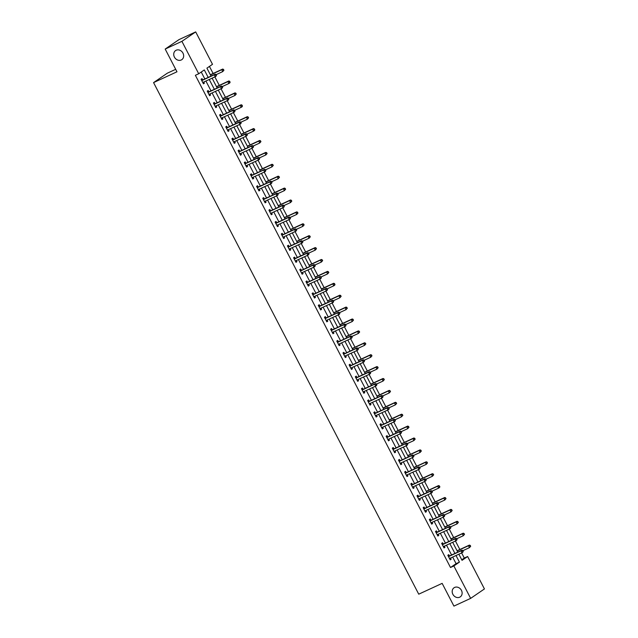 <?xml version="1.0" encoding="UTF-8"?>
<svg xmlns="http://www.w3.org/2000/svg" width="638" height="638" viewBox="0 0 638 638"><rect width="100%" height="100%" fill="white"/><g stroke="black" fill="none" stroke-linecap="round" stroke-linejoin="round"><path stroke-width="0.96" d="M454.623 587.438A5.511 4.697 55.6 0 1 461.242 589.998A5.511 4.697 55.6 0 1 460.269 596.873A5.511 4.697 55.6 0 1 459.679 597.2A5.511 4.697 55.6 0 1 453.06 594.64A5.511 4.697 55.6 0 1 454.033 587.773A5.511 4.697 55.6 0 1 454.623 587.438M176.16 50.235A5.511 4.697 55.6 0 1 182.779 52.794A5.511 4.697 55.6 0 1 181.806 59.669A5.511 4.697 55.6 0 1 181.224 59.996A5.511 4.697 55.6 0 1 174.605 57.436A5.511 4.697 55.6 0 1 175.578 50.569A5.511 4.697 55.6 0 1 176.16 50.235M175.689 69.319L167.347 73.171L153.567 82.605L418.735 594.177L442.15 583.363L453.929 606.1L470.653 598.372L453.841 565.954L459.432 562.126L456.003 555.515M153.567 82.605L176.973 71.791L165.186 49.062L178.975 39.628L195.691 31.9L212.502 64.318L206.911 68.146L211.034 76.097M461.752 559.797L464.289 558.059L461.617 552.923M459.854 549.509L455.452 541.024M453.682 537.611L449.28 529.117M447.517 525.704L443.115 517.219M441.344 513.805L436.942 505.32M435.18 501.907L430.778 493.421M429.007 490.008L424.605 481.515M422.842 478.101L418.44 469.616M416.67 466.203L412.268 457.717M410.505 454.304L406.103 445.818M404.332 442.405L399.93 433.912M398.168 430.498L393.766 422.013M391.995 418.6L387.593 410.114M385.831 406.701L381.428 398.216M379.658 394.802L375.256 386.309M373.493 382.896L369.091 374.41M367.321 370.997L362.918 362.512M361.156 359.098L356.754 350.613M354.983 347.2L350.581 338.714M348.819 335.301L344.416 326.808M342.646 323.394L338.244 314.909M336.481 311.496L332.079 303.01M330.309 299.597L325.906 291.111M324.144 287.698L319.742 279.205M317.971 275.791L313.569 267.306M311.807 263.893L307.404 255.407M305.634 251.994L301.232 243.509M299.469 240.095L295.067 231.602M293.297 228.189L288.894 219.703M287.132 216.29L282.73 207.805M280.959 204.391L276.557 195.906M274.795 192.493L270.392 183.999M268.622 180.586L264.22 172.101M262.457 168.687L258.055 160.202M256.285 156.788L251.882 148.303M250.12 144.89L245.718 136.396M243.947 132.991L239.545 124.498M237.783 121.084L233.38 112.599M231.61 109.186L227.208 100.7M225.445 97.287L221.043 88.802M219.273 85.388L214.87 76.895M213.108 73.482L209.439 66.416M464.289 558.059L467.63 556.519L484.433 588.938L470.653 598.372M208.179 77.413L204.304 69.933L198.713 73.761L195.372 75.3L450.5 567.501L456.09 563.673L452.661 557.062M451.584 554.988L446.496 545.155M445.42 543.082L440.324 533.256M439.247 531.183L434.159 521.358M433.082 519.284L427.986 509.459M426.91 507.385L421.822 497.56M420.745 495.479L415.649 485.654M414.572 483.58L409.484 473.755M408.408 471.681L403.312 461.856M402.235 459.783L397.147 449.957M396.07 447.876L390.974 438.051M389.898 435.977L384.802 426.152M383.733 424.079L378.637 414.253M377.56 412.18L372.464 402.355M371.396 400.281L366.3 390.448M365.223 388.375L360.127 378.549M359.058 376.476L353.962 366.651M352.886 364.577L347.79 354.752M346.721 352.678L341.625 342.845M340.548 340.772L335.452 330.947M334.384 328.873L329.288 319.048M328.211 316.974L323.115 307.149M322.046 305.076L316.95 295.25M315.874 293.169L310.778 283.344M309.709 281.27L304.613 271.445M303.536 269.372L298.44 259.546M297.372 257.473L292.276 247.648M291.199 245.566L286.103 235.741M285.034 233.667L279.938 223.842M278.862 221.769L273.766 211.944M272.697 209.87L267.601 200.045M266.524 197.971L261.428 188.138M260.36 186.065L255.264 176.24M254.187 174.166L249.091 164.341M248.023 162.267L242.926 152.442M241.85 150.369L236.754 140.535M235.685 138.462L230.589 128.637M229.513 126.563L224.416 116.738M223.348 114.665L218.252 104.839M217.175 102.766L212.079 92.941M211.011 90.859L205.914 81.034M204.838 78.96L201.241 72.03M202.653 79.846L202.007 78.618L201.074 79.256L203.45 83.833L204.383 83.195L203.777 82.023M208.817 91.752L208.179 90.516L207.246 91.154L209.615 95.732L210.548 95.094L209.942 93.922M214.99 103.651L214.344 102.415L213.411 103.053L215.788 107.631L216.721 106.993L216.115 105.828M221.155 115.55L220.517 114.314L219.584 114.952L221.952 119.529L222.885 118.891L222.279 117.727M227.327 127.448L226.681 126.22L225.748 126.858L228.125 131.428L229.058 130.79L228.452 129.626M233.492 139.355L232.854 138.119L231.921 138.757L234.29 143.335L235.223 142.697L234.617 141.524M239.665 151.254L239.019 150.018L238.086 150.656L240.462 155.233L241.395 154.595L240.789 153.431M245.829 163.153L245.191 161.916L244.258 162.554L246.627 167.132L247.56 166.494L246.954 165.33M252.002 175.051L251.356 173.815L250.423 174.453L252.8 179.031L253.733 178.393L253.126 177.228M258.167 186.958L257.529 185.722L256.596 186.36L258.964 190.937L259.897 190.299L259.291 189.127M264.339 198.857L263.693 197.62L262.76 198.258L265.137 202.836L266.07 202.198L265.464 201.026M270.504 210.755L269.866 209.519L268.933 210.157L271.302 214.735L272.235 214.097L271.629 212.933M276.677 222.654L276.031 221.418L275.098 222.056L277.474 226.634L278.407 225.996L277.801 224.831M282.841 234.561L282.203 233.325L281.27 233.963L283.639 238.54L284.572 237.902L283.966 236.73M289.014 246.459L288.368 245.223L287.435 245.861L289.811 250.439L290.745 249.801L290.138 248.629M295.179 258.358L294.541 257.122L293.608 257.76L295.976 262.338L296.909 261.7L296.303 260.535M301.351 270.257L300.705 269.021L299.772 269.659L302.149 274.236L303.082 273.598L302.476 272.434M307.516 282.156L306.878 280.927L305.945 281.565L308.314 286.143L309.247 285.505L308.64 284.333M313.689 294.062L313.043 292.826L312.11 293.464L314.486 298.042L315.419 297.404L314.813 296.231M319.853 305.961L319.215 304.725L318.282 305.363L320.651 309.94L321.584 309.302L320.978 308.138M326.026 317.86L325.38 316.623L324.447 317.261L326.823 321.839L327.757 321.201L327.15 320.037M332.191 329.758L331.553 328.53L330.62 329.168L332.988 333.738L333.921 333.108L333.315 331.935M338.363 341.665L337.717 340.429L336.784 341.067L339.161 345.644L340.094 345.006L339.488 343.834M344.528 353.564L343.89 352.328L342.957 352.966L345.333 357.543L346.259 356.905L345.652 355.741M350.701 365.462L350.055 364.226L349.13 364.864L351.498 369.442L352.431 368.804L351.825 367.64M356.865 377.361L356.227 376.133L355.294 376.763L357.671 381.341L358.596 380.703L357.99 379.538M363.038 389.268L362.392 388.032L361.467 388.67L363.835 393.247L364.769 392.609L364.162 391.437M369.203 401.166L368.565 399.93L367.632 400.568L370.008 405.146L370.933 404.508L370.327 403.344M375.375 413.065L374.729 411.829L373.804 412.467L376.173 417.045L377.106 416.407L376.5 415.242M381.54 424.964L380.902 423.728L379.969 424.366L382.345 428.943L383.271 428.305L382.664 427.141M387.713 436.87L387.067 435.634L386.142 436.272L388.51 440.85L389.443 440.212L388.837 439.04M393.877 448.769L393.239 447.533L392.306 448.171L394.683 452.749L395.608 452.111L395.002 450.938M400.05 460.668L399.404 459.432L398.479 460.07L400.847 464.647L401.781 464.009L401.174 462.845M406.215 472.567L405.577 471.33L404.644 471.968L407.02 476.546L407.945 475.908L407.339 474.744M412.387 484.465L411.741 483.237L410.816 483.875L413.185 488.453L414.118 487.815L413.512 486.642M418.552 496.372L417.914 495.136L416.981 495.774L419.357 500.351L420.282 499.714L419.676 498.541M424.725 508.271L424.079 507.035L423.154 507.673L425.522 512.25L426.455 511.612L425.849 510.448M430.889 520.169L430.251 518.933L429.318 519.571L431.695 524.149L432.62 523.511L432.014 522.347M437.062 532.068L436.416 530.84L435.491 531.478L437.859 536.048L438.792 535.418L438.186 534.245M443.227 543.975L442.589 542.739L441.655 543.377L444.032 547.954L444.957 547.316L444.351 546.144M449.399 555.873L448.753 554.637L447.828 555.275L450.197 559.853L451.13 559.215L450.524 558.051M165.186 49.062L181.91 41.334L195.691 31.9M450.5 567.501L453.841 565.954M198.713 73.761L181.91 41.334M454.926 553.441L449.838 543.616M448.761 541.542L443.665 531.717M442.589 529.636L437.501 519.81M436.424 517.737L431.328 507.912M430.251 505.838L425.163 496.013M424.087 493.94L418.991 484.114M417.914 482.033L412.826 472.208M411.749 470.134L406.653 460.309M405.577 458.236L400.489 448.41M399.412 446.337L394.316 436.512M393.239 434.438L388.151 424.605M387.075 422.531L381.979 412.706M380.902 410.633L375.814 400.808M374.737 398.734L369.641 388.909M368.565 386.835L363.477 377.002M362.4 374.929L357.304 365.103M356.227 363.03L351.139 353.205M350.063 351.131L344.967 341.306M343.89 339.233L338.802 329.407M337.725 327.326L332.629 317.501M331.553 315.427L326.465 305.602M325.388 303.529L320.292 293.703M319.215 291.63L314.127 281.805M313.051 279.723L307.955 269.898M306.878 267.824L301.79 257.999M300.713 255.926L295.617 246.101M294.541 244.027L289.453 234.202M288.376 232.128L283.28 222.295M282.203 220.222L277.115 210.396M276.039 208.323L270.943 198.498M269.866 196.424L264.778 186.599M263.701 184.526L258.605 174.692M257.529 172.619L252.441 162.794M251.364 160.72L246.268 150.895M245.191 148.821L240.103 138.996M239.027 136.923L233.931 127.098M232.854 125.016L227.766 115.191M226.689 113.117L221.593 103.292M220.517 101.219L215.429 91.393M214.352 89.32L209.256 79.495M458.858 554.199L462.04 560.339L467.63 556.519M212.111 78.171L217.199 88.004M218.276 90.078L223.372 99.903M224.448 101.976L229.536 111.802M230.613 113.875L235.709 123.7M236.786 125.774L241.874 135.607M242.95 137.68L248.046 147.506M249.123 149.579L254.211 159.404M255.288 161.478L260.384 171.303M261.46 173.376L266.548 183.202M267.625 185.283L272.721 195.108M273.798 197.182L278.886 207.007M279.962 209.081L285.058 218.906M286.135 220.979L291.223 230.804M292.3 232.886L297.396 242.711M298.472 244.785L303.56 254.61M304.637 256.683L309.733 266.509M310.81 268.582L315.898 278.407M316.974 280.481L322.07 290.314M323.147 292.387L328.235 302.213M329.312 304.286L334.408 314.111M335.484 316.185L340.572 326.01M341.649 328.084L346.745 337.917M347.822 339.99L352.91 349.815M353.986 351.889L359.082 361.714M360.159 363.788L365.247 373.613M366.324 375.686L371.42 385.511M372.496 387.593L377.584 397.418M378.661 399.492L383.757 409.317M384.834 411.39L389.922 421.216M390.998 423.289L396.094 433.114M397.171 435.196L402.259 445.021M403.336 447.094L408.432 456.92M409.508 458.993L414.596 468.818M415.673 470.892L420.769 480.717M421.846 482.791L426.934 492.624M428.01 494.697L433.106 504.522M434.183 506.596L439.271 516.421M440.348 518.495L445.444 528.32M446.52 530.393L451.608 540.226M452.685 542.3L457.781 552.125M456.09 563.673L459.432 562.126M203.362 83.666L204.383 83.195M209.535 95.564L210.548 95.094M215.7 107.463L216.721 106.993M221.872 119.362L222.885 118.891M228.037 131.261L229.058 130.79M234.21 143.167L235.223 142.697M240.374 155.066L241.395 154.595M246.547 166.965L247.56 166.494M252.712 178.863L253.733 178.393M258.884 190.77L259.897 190.299M265.049 202.669L266.07 202.198M271.222 214.567L272.235 214.097M277.386 226.466L278.407 225.996M283.559 238.373L284.572 237.902M289.724 250.271L290.745 249.801M295.896 262.17L296.909 261.7M302.061 274.069L303.082 273.598M308.234 285.976L309.247 285.505M314.398 297.874L315.419 297.404M320.571 309.773L321.584 309.302M326.736 321.672L327.757 321.201M332.908 333.57L333.921 333.108M339.073 345.477L340.094 345.006M345.246 357.376L346.259 356.905M351.41 369.274L352.431 368.804M357.583 381.173L358.596 380.703M363.748 393.08L364.769 392.609M369.92 404.978L370.933 404.508M376.085 416.877L377.106 416.407M382.258 428.776L383.271 428.305M388.422 440.683L389.443 440.212M394.595 452.581L395.608 452.111M400.76 464.48L401.781 464.009M406.932 476.379L407.945 475.908M413.097 488.285L414.118 487.815M419.27 500.184L420.282 499.714M425.434 512.083L426.455 511.612M431.607 523.981L432.62 523.511M437.772 535.88L438.792 535.418M443.944 547.787L444.957 547.316M450.109 559.685L451.13 559.215M216.505 75.292L216.107 74.526L216.21 76.074L215.277 76.712L203.107 82.334A0.861 0.734 -124.4 0 0 202.884 82.501L202.812 82.597M216.13 75.547L215.277 76.712L214.288 74.805L215.221 74.168L203.051 79.79A0.861 0.734 -124.4 0 1 202.772 79.846L201.385 79.854M201.72 80.484L201.839 80.484A0.861 0.734 -124.4 0 0 202.118 80.428L214.288 74.805L215.732 74.782M203.634 82.095L202.964 82.892M216.107 74.526L215.221 74.168M216.162 74.638L222.726 71.608L221.737 69.702L222.67 69.063L210.5 74.686A0.861 0.734 55.6 0 1 210.325 74.742M223.188 69.678L223.579 70.443L223.555 69.422L221.737 69.702L210.428 74.925M223.954 70.188L222.726 71.608L223.579 70.443M222.67 69.063L223.555 69.422M222.67 87.191L222.279 86.425L222.375 87.972L221.45 88.61L209.272 94.233A0.861 0.734 -124.4 0 0 209.057 94.408L208.977 94.496M222.295 87.446L221.45 88.61L220.461 86.704L221.386 86.066L209.216 91.689A0.861 0.734 -124.4 0 1 208.937 91.752L207.557 91.752M207.884 92.39L208.004 92.39A0.861 0.734 -124.4 0 0 208.283 92.327L220.461 86.704L221.904 86.68M209.798 93.993L209.136 94.799M222.279 86.425L221.386 86.066M228.843 99.089L228.444 98.332L228.548 99.871L227.614 100.509L215.445 106.131A0.861 0.734 -124.4 0 0 215.221 106.307L215.15 106.394M228.468 99.345L227.614 100.509L226.626 98.603L227.559 97.965L215.389 103.587A0.861 0.734 -124.4 0 1 215.11 103.651L213.722 103.651M214.057 104.289L214.177 104.289A0.861 0.734 -124.4 0 0 214.456 104.225L226.626 98.603L228.069 98.587M215.971 105.892L215.301 106.698M228.444 98.332L227.559 97.965M222.335 86.545L228.898 83.506L227.91 81.6L228.843 80.962L216.665 86.585A0.861 0.734 55.6 0 1 216.497 86.64M229.353 81.584L229.752 82.342L229.728 81.329L227.91 81.6L216.593 86.832M230.119 82.087L229.832 82.876L228.898 83.506L229.752 82.342M228.843 80.962L229.728 81.329M228.5 98.443L235.063 95.413L234.074 93.507L235.007 92.869L222.837 98.491A0.861 0.734 55.6 0 1 222.662 98.539M235.526 93.483L235.916 94.249L235.893 93.228L234.074 93.507L222.766 98.73M236.291 93.993L235.063 95.413L235.916 94.249M235.007 92.869L235.893 93.228M235.007 110.996L234.617 110.23L234.712 111.778L233.787 112.416L221.609 118.038A0.861 0.734 -124.4 0 0 221.394 118.205L221.314 118.293M234.632 111.251L233.787 112.416L232.798 110.502L233.723 109.864L221.553 115.494A0.861 0.734 -124.4 0 1 221.274 115.55L219.895 115.558M220.222 116.188L220.341 116.188A0.861 0.734 -124.4 0 0 220.62 116.132L232.798 110.502L234.242 110.486M222.136 117.791L221.474 118.596M234.617 110.23L233.723 109.864M241.18 122.895L240.781 122.129L240.885 123.676L239.952 124.314L227.782 129.937A0.861 0.734 -124.4 0 0 227.559 130.104L227.487 130.2M240.805 123.15L239.952 124.314L238.963 122.408L239.896 121.77L227.726 127.393A0.861 0.734 -124.4 0 1 227.447 127.448L226.059 127.456M226.394 128.086L226.514 128.086A0.861 0.734 -124.4 0 0 226.793 128.031L238.963 122.408L240.406 122.384M228.308 129.697L227.638 130.495M240.781 122.129L239.896 121.77M247.345 134.793L246.954 134.028L247.05 135.575L246.124 136.213L233.947 141.835A0.861 0.734 -124.4 0 0 233.731 142.011L233.652 142.099M246.97 135.049L246.124 136.213L245.136 134.307L246.061 133.669L233.891 139.291A0.861 0.734 -124.4 0 1 233.612 139.355L232.232 139.355M232.559 139.993L232.679 139.993A0.861 0.734 -124.4 0 0 232.958 139.929L245.136 134.307L246.579 134.283M234.473 141.596L233.811 142.394M246.954 134.028L246.061 133.669M234.672 110.342L241.236 107.312L240.247 105.406L241.18 104.768L229.002 110.39A0.861 0.734 55.6 0 1 228.835 110.438M241.69 105.382L242.089 106.147L242.065 105.126L240.247 105.406L228.93 110.629M242.456 105.892L242.169 106.674L241.236 107.312L242.089 106.147M241.18 104.768L242.065 105.126M240.837 122.241L247.4 119.21L246.412 117.304L247.345 116.666L235.175 122.289A0.861 0.734 55.6 0 1 234.999 122.344M247.863 117.28L248.254 118.046L248.23 117.025L246.412 117.304L235.103 122.528M248.629 117.791L247.4 119.21L248.254 118.046M247.345 116.666L248.23 117.025M247.01 134.147L253.573 131.109L252.584 129.203L253.517 128.565L241.339 134.187A0.861 0.734 55.6 0 1 241.172 134.243M254.028 129.187L254.426 129.945L254.403 128.932L252.584 129.203L241.268 134.435M254.793 129.689L254.506 130.471L253.573 131.109L254.426 129.945M253.517 128.565L254.403 128.932M253.517 146.692L253.119 145.935L253.222 147.474L252.289 148.112L240.119 153.734A0.861 0.734 -124.4 0 0 239.896 153.91L239.824 153.997M253.142 146.947L252.289 148.112L251.3 146.206L252.233 145.568L240.063 151.19A0.861 0.734 -124.4 0 1 239.784 151.254L238.397 151.254M238.732 151.892L238.851 151.892A0.861 0.734 -124.4 0 0 239.13 151.828L251.3 146.206L252.744 146.19M240.646 153.495L239.976 154.3M253.119 145.935L252.233 145.568M253.174 146.046L259.738 143.016L258.749 141.11L259.682 140.472L247.512 146.094A0.861 0.734 55.6 0 1 247.337 146.142M260.2 141.086L260.591 141.851L260.567 140.831L258.749 141.11L247.44 146.333M260.966 141.596L259.738 143.016L260.591 141.851M259.682 140.472L260.567 140.831M259.682 158.591L259.291 157.833L259.387 159.38L258.462 160.018L246.284 165.641A0.861 0.734 -124.4 0 0 246.069 165.808L245.989 165.896M259.307 158.846L258.462 160.018L257.473 158.104L258.398 157.466L246.228 163.097A0.861 0.734 -124.4 0 1 245.949 163.153L244.569 163.153M244.896 163.791L245.016 163.791A0.861 0.734 -124.4 0 0 245.295 163.727L257.473 158.104L258.916 158.088M246.81 165.394L246.148 166.199M259.291 157.833L258.398 157.466M259.347 157.945L265.91 154.914L264.922 153.008L265.855 152.37L253.677 157.993A0.861 0.734 55.6 0 1 253.509 158.041M266.365 152.984L266.764 153.75L266.74 152.729L264.922 153.008L253.605 158.232M267.139 153.495L265.91 154.914L266.764 153.75M265.855 152.37L266.74 152.729M265.855 170.498L265.456 169.732L265.56 171.279L264.626 171.917L252.457 177.539A0.861 0.734 -124.4 0 0 252.233 177.707L252.162 177.803M265.48 170.753L264.626 171.917L263.638 170.011L264.571 169.373L252.401 174.995A0.861 0.734 -124.4 0 1 252.122 175.051L250.734 175.059M251.069 175.689L251.189 175.689A0.861 0.734 -124.4 0 0 251.468 175.633L263.638 170.011L265.081 169.987M252.983 177.292L252.313 178.098M265.456 169.732L264.571 169.373M265.512 169.844L272.075 166.813L271.086 164.907L272.019 164.269L259.849 169.891A0.861 0.734 55.6 0 1 259.674 169.947M272.538 164.883L272.928 165.649L272.904 164.628L271.086 164.907L259.778 170.131M273.303 165.394L272.075 166.813L272.928 165.649M272.019 164.269L272.904 164.628M272.019 182.396L271.629 181.631L271.724 183.178L270.799 183.816L258.621 189.438A0.861 0.734 -124.4 0 0 258.406 189.606L258.326 189.701M271.644 182.651L270.799 183.816L269.81 181.91L270.735 181.272L258.565 186.894A0.861 0.734 -124.4 0 1 258.286 186.958L256.907 186.958M257.234 187.596L257.353 187.588A0.861 0.734 -124.4 0 0 257.632 187.532L269.81 181.91L271.254 181.886M259.148 189.199L258.486 189.996M271.629 181.631L270.735 181.272M271.684 181.742L278.248 178.712L277.259 176.806L278.192 176.168L266.014 181.79A0.861 0.734 55.6 0 1 265.847 181.846M278.702 176.79L279.101 177.547L279.077 176.535L277.259 176.806L265.942 182.037M279.476 177.292L278.248 178.712L279.101 177.547M278.192 176.168L279.077 176.535M278.192 194.295L277.793 193.537L277.897 195.076L276.964 195.714L264.794 201.337A0.861 0.734 -124.4 0 0 264.571 201.512L264.499 201.6M277.817 194.55L276.964 195.714L275.975 193.808L276.908 193.17L264.738 198.793A0.861 0.734 -124.4 0 1 264.459 198.857L263.071 198.857M263.406 199.495L263.526 199.495A0.861 0.734 -124.4 0 0 263.805 199.431L275.975 193.808L277.418 193.792M265.32 201.098L264.65 201.903M277.793 193.537L276.908 193.17M277.849 193.649L284.412 190.618L283.424 188.704L284.357 188.066L272.187 193.697A0.861 0.734 55.6 0 1 272.011 193.745M284.875 188.689L285.266 189.446L285.242 188.433L283.424 188.704L272.115 193.936M285.641 189.199L284.412 190.618L285.266 189.446M284.357 188.066L285.242 188.433M284.357 206.194L283.966 205.436L284.062 206.983L283.136 207.613L270.959 213.244A0.861 0.734 -124.4 0 0 270.743 213.411L270.664 213.499M283.982 206.449L283.136 207.613L282.148 205.707L283.073 205.069L270.903 210.692A0.861 0.734 -124.4 0 1 270.624 210.755L269.244 210.755M269.571 211.393L269.691 211.393A0.861 0.734 -124.4 0 0 269.97 211.33L282.148 205.707L283.591 205.691M271.485 212.996L270.823 213.802M283.966 205.436L283.073 205.069M284.022 205.548L290.585 202.517L289.596 200.611L290.529 199.973L278.351 205.596A0.861 0.734 55.6 0 1 278.184 205.643M291.04 200.587L291.438 201.353L291.414 200.332L289.596 200.611L278.28 205.835M291.813 201.098L290.585 202.517L291.438 201.353M290.529 199.973L291.414 200.332M290.529 218.1L290.13 217.335L290.234 218.882L289.301 219.52L277.131 225.142A0.861 0.734 -124.4 0 0 276.908 225.31L276.836 225.405M290.154 218.356L289.301 219.52L288.312 217.614L289.245 216.976L277.075 222.598A0.861 0.734 -124.4 0 1 276.796 222.654L275.409 222.662M275.744 223.292L275.863 223.292A0.861 0.734 -124.4 0 0 276.142 223.236L288.312 217.614L289.756 217.59M277.658 224.895L276.988 225.7M290.13 217.335L289.245 216.976M290.194 217.446L296.75 214.416L295.761 212.51L296.694 211.872L284.524 217.494A0.861 0.734 55.6 0 1 284.349 217.55M297.212 212.486L297.603 213.251L297.579 212.231L295.761 212.51L284.452 217.733M297.978 212.996L296.75 214.416L297.603 213.251M296.694 211.872L297.579 212.231M296.694 229.999L296.303 229.233L296.399 230.781L295.474 231.419L283.296 237.041A0.861 0.734 -124.4 0 0 283.081 237.208L283.001 237.304M296.327 230.254L295.474 231.419L294.485 229.513L295.41 228.875L283.24 234.497A0.861 0.734 -124.4 0 1 282.961 234.553L281.581 234.561M281.908 235.191L282.028 235.191A0.861 0.734 -124.4 0 0 282.307 235.135L294.485 229.513L295.928 229.489M283.822 236.802L283.16 237.599M296.303 229.233L295.41 228.875M296.359 229.345L302.922 226.315L301.934 224.409L302.867 223.771L290.689 229.393A0.861 0.734 55.6 0 1 290.521 229.449M303.377 224.393L303.776 225.15L303.752 224.137L301.934 224.409L290.617 229.64M304.151 224.895L302.922 226.315L303.776 225.15M302.867 223.771L303.752 224.137M302.867 241.898L302.468 241.132L302.571 242.679L301.638 243.317L289.469 248.94A0.861 0.734 -124.4 0 0 289.245 249.115L289.173 249.203M302.492 242.153L301.638 243.317L300.65 241.411L301.583 240.773L289.413 246.396A0.861 0.734 -124.4 0 1 289.134 246.459L287.746 246.459M288.081 247.097L288.201 247.097A0.861 0.734 -124.4 0 0 288.48 247.034L300.65 241.411L302.093 241.387M289.995 248.7L289.325 249.506M302.468 241.132L301.583 240.773M302.532 241.252L309.087 238.221L308.098 236.307L309.031 235.669L296.861 241.3A0.861 0.734 55.6 0 1 296.686 241.347M309.55 236.291L309.94 237.049L309.916 236.036L308.098 236.307L296.79 241.539M310.315 236.794L309.087 238.221L309.94 237.049M309.031 235.669L309.916 236.036M309.031 253.796L308.64 253.039L308.736 254.578L307.811 255.216L295.633 260.846A0.861 0.734 -124.4 0 0 295.418 261.014L295.338 261.101M308.664 254.052L307.811 255.216L306.822 253.31L307.747 252.672L295.577 258.294A0.861 0.734 -124.4 0 1 295.298 258.358L293.919 258.358M294.246 258.996L294.365 258.996A0.861 0.734 -124.4 0 0 294.644 258.932L306.822 253.31L308.266 253.294M296.16 260.599L295.498 261.405M308.64 253.039L307.747 252.672M308.696 253.15L315.26 250.12L314.271 248.214L315.204 247.576L303.026 253.198A0.861 0.734 55.6 0 1 302.859 253.246M315.714 248.19L316.113 248.956L316.089 247.935L314.271 248.214L302.954 253.438M316.488 248.7L315.26 250.12L316.113 248.956M315.204 247.576L316.089 247.935M315.204 265.703L314.805 264.937L314.909 266.485L313.976 267.123L301.806 272.745A0.861 0.734 -124.4 0 0 301.583 272.912L301.511 273M314.829 265.958L313.976 267.123L312.987 265.217L313.92 264.579L301.75 270.201A0.861 0.734 -124.4 0 1 301.471 270.257L300.083 270.265M300.418 270.895L300.538 270.895A0.861 0.734 -124.4 0 0 300.817 270.839L312.987 265.217L314.43 265.193M302.332 272.498L301.662 273.303M314.805 264.937L313.92 264.579M314.869 265.049L321.424 262.019L320.435 260.113L321.369 259.475L309.199 265.097A0.861 0.734 55.6 0 1 309.023 265.145M321.887 260.089L322.278 260.854L322.254 259.833L320.435 260.113L309.127 265.336M322.653 260.599L321.424 262.019L322.278 260.854M321.369 259.475L322.254 259.833M321.369 277.602L320.978 276.836L321.074 278.383L320.148 279.021L307.971 284.644A0.861 0.734 -124.4 0 0 307.755 284.811L307.675 284.907M321.002 277.857L320.148 279.021L319.159 277.115L320.085 276.477L307.915 282.1A0.861 0.734 -124.4 0 1 307.636 282.156L306.256 282.163M306.583 282.793L306.703 282.793A0.861 0.734 -124.4 0 0 306.982 282.738L319.159 277.115L320.603 277.091M308.497 284.404L307.835 285.202M320.978 276.836L320.085 276.477M321.034 276.948L327.597 273.917L326.608 272.011L327.541 271.373L315.363 276.996A0.861 0.734 55.6 0 1 315.196 277.051M328.052 271.987L328.45 272.753L328.426 271.74L326.608 272.011L315.292 277.235M328.825 272.498L327.597 273.917L328.45 272.753M327.541 271.373L328.426 271.74M327.541 289.5L327.142 288.735L327.246 290.282L326.313 290.92L314.143 296.542A0.861 0.734 -124.4 0 0 313.92 296.718L313.848 296.806M327.166 289.756L326.313 290.92L325.324 289.014L326.257 288.376L314.087 293.998A0.861 0.734 -124.4 0 1 313.808 294.062L312.429 294.062M312.756 294.7L312.875 294.7A0.861 0.734 -124.4 0 0 313.154 294.636L325.324 289.014L326.768 288.99M314.67 296.303L314 297.109M327.142 288.735L326.257 288.376M327.206 288.854L333.762 285.816L332.773 283.91L333.706 283.272L321.536 288.894A0.861 0.734 55.6 0 1 321.361 288.95M334.224 283.894L334.615 284.652L334.591 283.639L332.773 283.91L321.464 289.142M334.99 284.396L334.695 285.186L333.762 285.816L334.615 284.652M333.706 283.272L334.591 283.639M333.706 301.399L333.315 300.642L333.411 302.181L332.486 302.819L320.308 308.441A0.861 0.734 -124.4 0 0 320.093 308.617L320.013 308.704M333.339 301.654L332.486 302.819L331.497 300.913L332.422 300.275L320.252 305.897A0.861 0.734 -124.4 0 1 319.973 305.961L318.593 305.961M318.92 306.599L319.04 306.599A0.861 0.734 -124.4 0 0 319.319 306.535L331.497 300.913L332.94 300.897M320.834 308.202L320.172 309.007M333.315 300.642L332.422 300.275M333.371 300.753L339.934 297.723L338.945 295.817L339.879 295.179L327.701 300.801A0.861 0.734 55.6 0 1 327.533 300.849M340.389 295.793L340.788 296.558L340.764 295.538L338.945 295.817L327.629 301.04M341.163 296.303L339.934 297.723L340.788 296.558M339.879 295.179L340.764 295.538M339.879 313.306L339.48 312.54L339.583 314.087L338.65 314.725L326.481 320.348A0.861 0.734 -124.4 0 0 326.257 320.515L326.185 320.603M339.504 313.561L338.65 314.725L337.661 312.811L338.595 312.181L326.425 317.804A0.861 0.734 -124.4 0 1 326.146 317.86L324.766 317.868M325.093 318.498L325.213 318.498A0.861 0.734 -124.4 0 0 325.492 318.442L337.661 312.811L339.105 312.795M327.007 320.101L326.337 320.906M339.48 312.54L338.595 312.181M339.544 312.652L346.099 309.621L345.11 307.715L346.043 307.077L333.873 312.7A0.861 0.734 55.6 0 1 333.698 312.748M346.562 307.691L346.952 308.457L346.928 307.436L345.11 307.715L333.802 312.939M347.327 308.202L346.099 309.621L346.952 308.457M346.043 307.077L346.928 307.436M346.043 325.205L345.652 324.439L345.748 325.986L344.823 326.624L332.645 332.246A0.861 0.734 -124.4 0 0 332.43 332.414L332.35 332.51M345.676 325.46L344.823 326.624L343.834 324.718L344.759 324.08L332.589 329.702A0.861 0.734 -124.4 0 1 332.31 329.758L330.931 329.766M331.258 330.396L331.377 330.396A0.861 0.734 -124.4 0 0 331.656 330.34L343.834 324.718L345.278 324.694M333.172 332.007L332.51 332.805M345.652 324.439L344.759 324.08M345.708 324.551L352.272 321.52L351.283 319.614L352.216 318.976L340.038 324.598A0.861 0.734 55.6 0 1 339.871 324.654M352.726 319.59L353.125 320.356L353.101 319.335L351.283 319.614L339.966 324.838M353.5 320.101L352.272 321.52L353.125 320.356M352.216 318.976L353.101 319.335M352.216 337.103L351.817 336.338L351.921 337.885L350.988 338.523L338.818 344.145A0.861 0.734 -124.4 0 0 338.595 344.321L338.523 344.408M351.841 337.358L350.988 338.523L349.999 336.617L350.932 335.979L338.762 341.601A0.861 0.734 -124.4 0 1 338.483 341.665L337.103 341.665M337.43 342.303L337.55 342.303A0.861 0.734 -124.4 0 0 337.829 342.239L349.999 336.617L351.442 336.593M339.344 343.906L338.674 344.703M351.817 336.338L350.932 335.979M351.881 336.457L358.436 333.419L357.447 331.513L358.381 330.875L346.211 336.497A0.861 0.734 55.6 0 1 346.035 336.553M358.899 331.497L359.29 332.254L359.266 331.242L357.447 331.513L346.139 336.744M359.665 331.999L358.436 333.419L359.29 332.254M358.381 330.875L359.266 331.242M358.381 349.002L357.99 348.244L358.085 349.784L357.16 350.421L344.983 356.044A0.861 0.734 -124.4 0 0 344.767 356.219L344.687 356.307M358.014 349.257L357.16 350.421L356.171 348.515L357.097 347.877L344.927 353.5A0.861 0.734 -124.4 0 1 344.648 353.564L343.268 353.564M343.595 354.202L343.715 354.202A0.861 0.734 -124.4 0 0 343.994 354.138L356.171 348.515L357.615 348.5M345.509 355.805L344.847 356.61M357.99 348.244L357.097 347.877M358.046 348.356L364.609 345.325L363.62 343.419L364.553 342.781L352.375 348.404A0.861 0.734 55.6 0 1 352.208 348.452M365.064 343.396L365.462 344.161L365.438 343.14L363.62 343.419L352.304 348.643M365.837 343.906L364.609 345.325L365.462 344.161M364.553 342.781L365.438 343.14M364.553 360.901L364.154 360.143L364.258 361.69L363.325 362.328L351.155 367.951A0.861 0.734 -124.4 0 0 350.932 368.118L350.86 368.206M364.178 361.156L363.325 362.328L362.336 360.414L363.269 359.776L351.099 365.407A0.861 0.734 -124.4 0 1 350.82 365.462L349.441 365.462M349.768 366.1L349.887 366.1A0.861 0.734 -124.4 0 0 350.166 366.037L362.336 360.414L363.78 360.398M351.682 367.703L351.012 368.509M364.154 360.143L363.269 359.776M364.218 360.255L370.774 357.224L369.785 355.318L370.718 354.68L358.548 360.303A0.861 0.734 55.6 0 1 358.373 360.35M371.236 355.294L371.627 356.06L371.603 355.039L369.785 355.318L358.476 360.542M372.002 355.805L370.774 357.224L371.627 356.06M370.718 354.68L371.603 355.039M370.718 372.807L370.327 372.042L370.423 373.589L369.498 374.227L357.32 379.849A0.861 0.734 -124.4 0 0 357.105 380.017L357.025 380.112M370.351 373.063L369.498 374.227L368.509 372.321L369.434 371.683L357.264 377.305A0.861 0.734 -124.4 0 1 356.985 377.361L355.605 377.369M355.932 377.999L356.052 377.999A0.861 0.734 -124.4 0 0 356.331 377.943L368.509 372.321L369.952 372.297M357.846 379.61L357.184 380.407M370.327 372.042L369.434 371.683M370.383 372.153L376.946 369.123L375.957 367.217L376.891 366.579L364.713 372.201A0.861 0.734 55.6 0 1 364.545 372.257M377.401 367.193L377.8 367.959L377.776 366.938L375.957 367.217L364.641 372.44M378.174 367.703L376.946 369.123L377.8 367.959M376.891 366.579L377.776 366.938M376.891 384.706L376.492 383.94L376.595 385.488L375.662 386.126L363.493 391.748A0.861 0.734 -124.4 0 0 363.269 391.915L363.197 392.011M376.516 384.961L375.662 386.126L374.673 384.22L375.607 383.582L363.437 389.204A0.861 0.734 -124.4 0 1 363.158 389.268L361.778 389.268M362.105 389.906L362.224 389.906A0.861 0.734 -124.4 0 0 362.504 389.842L374.673 384.22L376.117 384.196M364.019 391.509L363.349 392.306M376.492 383.94L375.607 383.582M376.556 384.06L383.111 381.022L382.122 379.116L383.055 378.478L370.885 384.1A0.861 0.734 55.6 0 1 370.71 384.156M383.574 379.1L383.964 379.857L383.94 378.844L382.122 379.116L370.814 384.347M384.339 379.602L383.111 381.022L383.964 379.857M383.055 378.478L383.94 378.844M383.055 396.605L382.664 395.847L382.76 397.386L381.835 398.024L369.657 403.647A0.861 0.734 -124.4 0 0 369.442 403.822L369.362 403.91M382.688 396.86L381.835 398.024L380.846 396.118L381.771 395.48L369.601 401.103A0.861 0.734 -124.4 0 1 369.322 401.166L367.943 401.166M368.27 401.804L368.389 401.804A0.861 0.734 -124.4 0 0 368.668 401.741L380.846 396.118L382.29 396.102M370.184 403.407L369.522 404.213M382.664 395.847L381.771 395.48M382.72 395.959L389.284 392.928L388.295 391.014L389.228 390.384L377.05 396.007A0.861 0.734 55.6 0 1 376.883 396.054M389.738 390.998L390.137 391.764L390.113 390.743L388.295 391.014L376.978 396.246M390.512 391.509L389.284 392.928L390.137 391.764M389.228 390.384L390.113 390.743M389.228 408.503L388.829 407.746L388.933 409.293L388 409.923L375.83 415.553A0.861 0.734 -124.4 0 0 375.607 415.721L375.535 415.809M388.853 408.759L388 409.923L387.011 408.017L387.944 407.379L375.774 413.001A0.861 0.734 -124.4 0 1 375.495 413.065L374.115 413.065M374.442 413.703L374.562 413.703A0.861 0.734 -124.4 0 0 374.841 413.639L387.011 408.017L388.454 408.001M376.356 415.306L375.686 416.112M388.829 407.746L387.944 407.379M388.893 407.857L395.448 404.827L394.459 402.921L395.393 402.283L383.223 407.905A0.861 0.734 55.6 0 1 383.047 407.953M395.911 402.897L396.302 403.663L396.278 402.642L394.459 402.921L383.151 408.145M396.676 403.407L395.448 404.827L396.302 403.663M395.393 402.283L396.278 402.642M395.393 420.41L395.002 419.645L395.097 421.192L394.172 421.83L381.995 427.452A0.861 0.734 -124.4 0 0 381.779 427.62L381.699 427.715M395.026 420.665L394.172 421.83L393.183 419.924L394.109 419.286L381.939 424.908A0.861 0.734 -124.4 0 1 381.66 424.964L380.28 424.972M380.607 425.602L380.726 425.602A0.861 0.734 -124.4 0 0 381.006 425.546L393.183 419.924L394.627 419.9M382.521 427.205L381.859 428.01M395.002 419.645L394.109 419.286M395.058 419.756L401.621 416.726L400.632 414.82L401.565 414.182L389.387 419.804A0.861 0.734 55.6 0 1 389.22 419.86M402.076 414.796L402.474 415.561L402.45 414.54L400.632 414.82L389.316 420.043M402.849 415.306L401.621 416.726L402.474 415.561M401.565 414.182L402.45 414.54M401.565 432.309L401.166 431.543L401.27 433.09L400.337 433.728L388.167 439.351A0.861 0.734 -124.4 0 0 387.944 439.518L387.872 439.614M401.19 432.564L400.337 433.728L399.348 431.822L400.281 431.184L388.111 436.807A0.861 0.734 -124.4 0 1 387.832 436.863L386.453 436.87M386.78 437.501L386.899 437.501A0.861 0.734 -124.4 0 0 387.178 437.445L399.348 431.822L400.792 431.798M388.694 439.111L388.024 439.909M401.166 431.543L400.281 431.184M401.23 431.655L407.786 428.624L406.797 426.718L407.73 426.08L395.56 431.703A0.861 0.734 55.6 0 1 395.385 431.759M408.248 426.702L408.639 427.46L408.615 426.447L406.797 426.718L395.488 431.95M409.014 427.205L407.786 428.624L408.639 427.46M407.73 426.08L408.615 426.447M407.73 444.207L407.339 443.442L407.435 444.989L406.51 445.627L394.332 451.249A0.861 0.734 -124.4 0 0 394.117 451.425L394.037 451.513M407.363 444.463L406.51 445.627L405.521 443.721L406.446 443.083L394.276 448.705A0.861 0.734 -124.4 0 1 393.997 448.769L392.617 448.769M392.944 449.407L393.072 449.407A0.861 0.734 -124.4 0 0 393.343 449.343L405.521 443.721L406.964 443.697M394.858 451.01L394.196 451.816M407.339 443.442L406.446 443.083M407.395 443.562L413.958 440.531L412.969 438.617L413.902 437.979L401.725 443.609A0.861 0.734 55.6 0 1 401.557 443.657M414.413 438.601L414.812 439.359L414.788 438.346L412.969 438.617L401.653 443.849M415.186 439.103L413.958 440.531L414.812 439.359M413.902 437.979L414.788 438.346M413.902 456.106L413.504 455.349L413.607 456.888L412.674 457.526L400.505 463.156A0.861 0.734 -124.4 0 0 400.281 463.324L400.209 463.411M413.528 456.361L412.674 457.526L411.685 455.62L412.619 454.982L400.449 460.604A0.861 0.734 -124.4 0 1 400.17 460.668L398.79 460.668M399.117 461.306L399.236 461.306A0.861 0.734 -124.4 0 0 399.516 461.242L411.685 455.62L413.129 455.604M401.031 462.909L400.361 463.714M413.504 455.349L412.619 454.982M413.568 455.46L420.123 452.43L419.142 450.524L420.067 449.886L407.897 455.508A0.861 0.734 55.6 0 1 407.722 455.556M420.586 450.5L420.976 451.265L420.952 450.245L419.142 450.524L407.826 455.747M421.351 451.01L420.123 452.43L420.976 451.265M420.067 449.886L420.952 450.245M420.067 468.013L419.676 467.247L419.772 468.794L418.847 469.432L406.669 475.055A0.861 0.734 -124.4 0 0 406.454 475.222L406.374 475.31M419.7 468.268L418.847 469.432L417.858 467.526L418.783 466.888L406.613 472.511A0.861 0.734 -124.4 0 1 406.334 472.567L404.955 472.575M405.282 473.205L405.409 473.205A0.861 0.734 -124.4 0 0 405.68 473.149L417.858 467.526L419.302 467.502M407.196 474.808L406.534 475.613M419.676 467.247L418.783 466.888M419.732 467.359L426.296 464.328L425.307 462.422L426.24 461.784L414.062 467.407A0.861 0.734 55.6 0 1 413.895 467.455M426.75 462.398L427.149 463.164L427.125 462.143L425.307 462.422L413.99 467.646M427.524 462.909L426.296 464.328L427.149 463.164M426.24 461.784L427.125 462.143M426.24 479.912L425.841 479.146L425.945 480.693L425.012 481.331L412.842 486.954A0.861 0.734 -124.4 0 0 412.619 487.121L412.547 487.217M425.865 480.167L425.012 481.331L424.023 479.425L424.956 478.787L412.786 484.409A0.861 0.734 -124.4 0 1 412.507 484.465L411.127 484.473M411.454 485.103L411.574 485.103A0.861 0.734 -124.4 0 0 411.853 485.047L424.023 479.425L425.466 479.401M413.368 486.714L412.698 487.512M425.841 479.146L424.956 478.787M425.905 479.258L432.46 476.227L431.479 474.321L432.405 473.683L420.235 479.305A0.861 0.734 55.6 0 1 420.059 479.361M432.923 474.305L433.314 475.063L433.29 474.05L431.479 474.321L420.163 479.545M433.688 474.808L432.46 476.227L433.314 475.063M432.405 473.683L433.29 474.05M432.405 491.81L432.014 491.045L432.109 492.592L431.184 493.23L419.006 498.852A0.861 0.734 -124.4 0 0 418.791 499.028L418.711 499.115M432.038 492.065L431.184 493.23L430.195 491.324L431.121 490.686L418.951 496.308A0.861 0.734 -124.4 0 1 418.672 496.372L417.292 496.372M417.619 497.01L417.746 497.01A0.861 0.734 -124.4 0 0 418.018 496.946L430.195 491.324L431.639 491.3M419.533 498.613L418.871 499.418M432.014 491.045L431.121 490.686M432.07 491.164L438.633 488.126L437.644 486.22L438.577 485.582L426.399 491.204A0.861 0.734 55.6 0 1 426.232 491.26M439.088 486.204L439.486 486.961L439.462 485.949L437.644 486.22L426.328 491.451M439.861 486.706L439.566 487.496L438.633 488.126L439.486 486.961M438.577 485.582L439.462 485.949M438.577 503.709L438.178 502.951L438.282 504.491L437.349 505.129L425.179 510.751A0.861 0.734 -124.4 0 0 424.956 510.926L424.884 511.014M438.202 503.964L437.349 505.129L436.36 503.222L437.293 502.585L425.123 508.207A0.861 0.734 -124.4 0 1 424.844 508.271L423.465 508.271M423.791 508.909L423.911 508.909A0.861 0.734 -124.4 0 0 424.19 508.845L436.36 503.222L437.804 503.207M425.705 510.512L425.036 511.317M438.178 502.951L437.293 502.585M438.242 503.063L444.798 500.032L443.817 498.126L444.742 497.488L432.572 503.111A0.861 0.734 55.6 0 1 432.397 503.159M445.26 498.103L445.651 498.868L445.627 497.847L443.817 498.126L432.5 503.35M446.026 498.613L444.798 500.032L445.651 498.868M444.742 497.488L445.627 497.847M444.742 515.616L444.351 514.85L444.447 516.397L443.522 517.035L431.344 522.658A0.861 0.734 -124.4 0 0 431.129 522.825L431.049 522.913M444.375 515.871L443.522 517.035L442.533 515.121L443.466 514.491L431.288 520.114A0.861 0.734 -124.4 0 1 431.009 520.169L429.629 520.177M429.956 520.807L430.084 520.807A0.861 0.734 -124.4 0 0 430.355 520.752L442.533 515.121L443.976 515.105M431.87 522.41L431.208 523.216M444.351 514.85L443.466 514.491M444.407 514.962L450.97 511.931L449.981 510.025L450.914 509.387L438.737 515.01A0.861 0.734 55.6 0 1 438.569 515.057M451.425 510.001L451.824 510.767L451.8 509.746L449.981 510.025L438.665 515.249M452.198 510.512L450.97 511.931L451.824 510.767M450.914 509.387L451.8 509.746M450.914 527.514L450.516 526.749L450.619 528.296L449.686 528.934L437.516 534.556A0.861 0.734 -124.4 0 0 437.293 534.724L437.221 534.819M450.54 527.77L449.686 528.934L448.697 527.028L449.63 526.39L437.461 532.012A0.861 0.734 -124.4 0 1 437.182 532.068L435.802 532.076M436.129 532.706L436.248 532.706A0.861 0.734 -124.4 0 0 436.528 532.65L448.697 527.028L450.141 527.004M438.043 534.317L437.373 535.115M450.516 526.749L449.63 526.39M450.58 526.86L457.135 523.83L456.154 521.924L457.079 521.286L444.909 526.908A0.861 0.734 55.6 0 1 444.734 526.964M457.598 521.9L457.988 522.666L457.964 521.645L456.154 521.924L444.838 527.148M458.363 522.41L457.135 523.83L457.988 522.666M457.079 521.286L457.964 521.645M457.079 539.413L456.688 538.647L456.784 540.195L455.859 540.833L443.681 546.455A0.861 0.734 -124.4 0 0 443.466 546.63L443.386 546.718M456.712 539.668L455.859 540.833L454.87 538.927L455.803 538.289L443.625 543.911A0.861 0.734 -124.4 0 1 443.346 543.975L441.967 543.975M442.293 544.613L442.421 544.613A0.861 0.734 -124.4 0 0 442.692 544.549L454.87 538.927L456.314 538.903M444.207 546.216L443.546 547.013M456.688 538.647L455.803 538.289M456.744 538.767L463.308 535.729L462.319 533.823L463.252 533.185L451.074 538.807A0.861 0.734 55.6 0 1 450.906 538.863M463.762 533.807L464.161 534.564L464.137 533.551L462.319 533.823L451.002 539.054M464.536 534.309L463.308 535.729L464.161 534.564M463.252 533.185L464.137 533.551M463.252 551.312L462.853 550.554L462.957 552.093L462.024 552.731L449.854 558.354A0.861 0.734 -124.4 0 0 449.63 558.529L449.559 558.617M462.877 551.567L462.024 552.731L461.035 550.825L461.968 550.187L449.798 555.81A0.861 0.734 -124.4 0 1 449.519 555.873L448.139 555.873M448.466 556.511L448.586 556.511A0.861 0.734 -124.4 0 0 448.865 556.448L461.035 550.825L462.478 550.809M450.38 558.114L449.71 558.92M462.853 550.554L461.968 550.187M462.917 550.666L469.472 547.635L468.491 545.729L469.416 545.091L457.247 550.714A0.861 0.734 55.6 0 1 457.079 550.761M469.935 545.705L470.326 546.471L470.302 545.45L468.491 545.729L457.175 550.953M470.7 546.216L469.472 547.635L470.326 546.471M469.416 545.091L470.302 545.45M201.839 80.484L202.772 79.846M202.118 80.428L203.051 79.79M208.004 92.39L208.937 91.752M208.283 92.327L209.216 91.689M214.177 104.289L215.11 103.651M214.456 104.225L215.389 103.587M220.341 116.188L221.274 115.55M220.62 116.132L221.553 115.494M226.514 128.086L227.447 127.448M226.793 128.031L227.726 127.393M232.679 139.993L233.612 139.355M232.958 139.929L233.891 139.291M238.851 151.892L239.784 151.254M239.13 151.828L240.063 151.19M245.016 163.791L245.949 163.153M245.295 163.727L246.228 163.097M251.189 175.689L252.122 175.051M251.468 175.633L252.401 174.995M257.353 187.588L258.286 186.958M257.632 187.532L258.565 186.894M263.526 199.495L264.459 198.857M263.805 199.431L264.738 198.793M269.691 211.393L270.624 210.755M269.97 211.33L270.903 210.692M275.863 223.292L276.796 222.654M276.142 223.236L277.075 222.598M282.028 235.191L282.961 234.553M282.307 235.135L283.24 234.497M288.201 247.097L289.134 246.459M288.48 247.034L289.413 246.396M294.365 258.996L295.298 258.358M294.644 258.932L295.577 258.294M300.538 270.895L301.471 270.257M300.817 270.839L301.75 270.201M306.703 282.793L307.636 282.156M306.982 282.738L307.915 282.1M312.875 294.7L313.808 294.062M313.154 294.636L314.087 293.998M319.04 306.599L319.973 305.961M319.319 306.535L320.252 305.897M325.213 318.498L326.146 317.86M325.492 318.442L326.425 317.804M331.377 330.396L332.31 329.758M331.656 330.34L332.589 329.702M337.55 342.303L338.483 341.665M337.829 342.239L338.762 341.601M343.715 354.202L344.648 353.564M343.994 354.138L344.927 353.5M349.887 366.1L350.82 365.462M350.166 366.037L351.099 365.407M356.052 377.999L356.985 377.361M356.331 377.943L357.264 377.305M362.224 389.906L363.158 389.268M362.504 389.842L363.437 389.204M368.389 401.804L369.322 401.166M368.668 401.741L369.601 401.103M374.562 413.703L375.495 413.065M374.841 413.639L375.774 413.001M380.726 425.602L381.66 424.964M381.006 425.546L381.939 424.908M386.899 437.501L387.832 436.863M387.178 437.445L388.111 436.807M393.072 449.407L393.997 448.769M393.343 449.343L394.276 448.705M399.236 461.306L400.17 460.668M399.516 461.242L400.449 460.604M405.409 473.205L406.334 472.567M405.68 473.149L406.613 472.511M411.574 485.103L412.507 484.465M411.853 485.047L412.786 484.409M417.746 497.01L418.672 496.372M418.018 496.946L418.951 496.308M423.911 508.909L424.844 508.271M424.19 508.845L425.123 508.207M430.084 520.807L431.009 520.169M430.355 520.752L431.288 520.114M436.248 532.706L437.182 532.068M436.528 532.65L437.461 532.012M442.421 544.613L443.346 543.975M442.692 544.549L443.625 543.911M448.586 556.511L449.519 555.873M448.865 556.448L449.798 555.81"/></g></svg>
